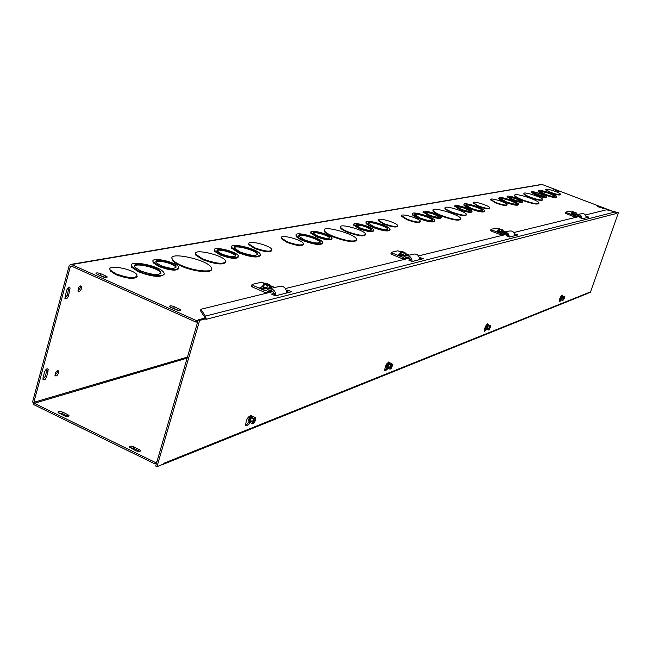 <?xml version="1.0" encoding="UTF-8"?>
<svg xmlns="http://www.w3.org/2000/svg" width="651" height="651" viewBox="0 0 651 651"><rect width="100%" height="100%" fill="white"/><g stroke="black" fill="none" stroke-linecap="round" stroke-linejoin="round"><path stroke-width="0.98" d="M198.164 320.251L196.521 320.674L71.61 264.566L70.381 264.477L69.12 265.901L32.631 401.716L33.909 404.71L154.824 463.846L156.509 463.17M139.623 451.387L133.577 448.303L129.655 447.595M68.16 416.485L62.455 413.613L58.484 412.897M160.553 265.494L156.126 262.565C152.83 258.097 173.695 262.207 175.941 266.438C175.469 269.213 170.334 268.904 160.553 265.494M175.957 267.618L175.746 267.113C174.037 263.712 157.558 259.472 155.898 262.027M158.974 265.795L153.294 262.027C149.046 256.274 175.908 261.572 178.773 267.008C178.154 270.58 171.555 270.173 158.974 265.795M178.854 268.44C176.633 271.174 169.944 270.523 158.779 266.479L153.107 262.711L152.985 261.222M221.682 254.036L217.19 251.074C214.7 247.185 234.205 251.603 235.735 255.257C235.076 257.511 230.389 257.104 221.682 254.036M235.654 256.177L235.548 255.892C234.384 252.897 218.712 248.544 217.076 250.765M220.298 254.297L214.545 250.489C211.331 245.484 236.435 251.172 238.38 255.867C237.525 258.764 231.496 258.244 220.298 254.297M238.347 256.966C236.484 259.334 230.405 258.659 220.111 254.94L214.358 251.131L214.366 249.992M140.445 270.84L134.798 267.097C130.159 261.075 157.623 266.202 160.821 271.915C160.309 275.731 153.514 275.373 140.445 270.84M160.96 273.477L160.626 272.606C158.152 267.984 136.222 262.581 134.423 266.178M138.785 271.158L131.901 266.593C126.213 259.212 159.829 265.502 163.718 272.476C167.51 277.334 150.34 276.496 138.785 271.158M163.922 274.307C160.895 277.717 152.448 276.903 138.59 271.858L131.705 267.292L131.429 265.372M202.909 259.033L195.878 254.378C191.597 247.958 222.976 254.834 225.628 260.848C224.652 264.615 217.076 264.005 202.909 259.033M225.669 262.231C223.098 265.16 215.448 264.306 202.713 259.684L195.691 255.029L195.609 253.573M240.178 251.978L234.393 248.169C231.455 243.36 256.055 249.146 257.763 253.638C256.86 256.356 250.993 255.802 240.178 251.978M257.706 254.647L257.576 254.256C256.258 250.489 236.004 244.825 234.246 247.738M238.852 252.23L231.797 247.575C228.192 241.692 258.284 248.772 260.359 254.264C259.244 257.584 252.075 256.901 238.852 252.23M260.327 255.436C258.008 258.113 250.79 257.259 238.665 252.865L231.61 248.21L231.61 246.973M181.36 265.388C176.649 263.289 173.679 261.32 172.442 259.472C166.387 250.822 207.449 259.415 211.282 267.512C215.139 272.989 195.178 271.662 181.36 265.388M211.429 269.359C211.925 273.607 193.542 271.67 181.165 266.064C176.462 263.964 173.483 261.995 172.246 260.14L172.019 258.162M254.769 247.836C265.258 251.555 270.979 252.124 271.923 249.569C270.409 245.272 246.29 239.438 248.999 244.044L254.769 247.836M271.841 250.505C270.165 252.686 264.412 252.002 254.59 248.454L248.82 244.662L248.877 243.686M137.182 276.48C134.692 279.491 127.547 278.864 115.748 274.584L110.182 270.897L109.921 269.123M115.943 273.868C129.582 278.563 136.596 278.864 136.979 274.771C133.365 268.79 105.275 263.891 110.377 270.181L115.943 273.868M317.745 236.028L313.286 233.148C311.772 230.112 329.089 234.718 329.772 237.517C328.975 239.096 324.963 238.6 317.745 236.028M329.609 238.128L329.601 238.087C329.105 235.735 314.864 231.374 313.269 233.099M316.655 236.232L310.934 232.529C308.981 228.623 331.261 234.547 332.132 238.152C331.09 240.178 325.931 239.535 316.655 236.232M331.994 238.868C330.635 240.715 325.459 240.032 316.476 236.801L310.755 233.107L310.885 232.366M360.41 228.029L356.016 225.23C354.828 222.544 371.168 227.126 371.583 229.583C370.761 230.91 367.034 230.397 360.41 228.029M371.395 230.088C366.839 226.678 361.712 225.067 356.024 225.254M359.442 228.208L353.786 224.611C352.264 221.161 373.283 227.061 373.804 230.218C372.746 231.919 367.961 231.251 359.442 228.208M373.641 230.796C372.486 232.448 367.693 231.772 359.271 228.753L353.615 225.156L353.77 224.554M304.351 239.845L298.597 236.101C296.498 232.033 319.21 237.965 320.202 241.733C319.177 243.873 313.896 243.238 304.351 239.845M320.08 242.481L320.023 242.31C319.275 239.096 300.249 233.416 298.532 235.898M303.22 240.056C299.2 238.331 296.856 236.809 296.197 235.491C293.617 230.511 321.399 237.77 322.603 242.367C321.35 244.979 314.889 244.206 303.22 240.056M322.497 243.238C320.585 245.5 314.099 244.63 303.04 240.642C299.021 238.917 296.685 237.395 296.018 236.077L296.107 235.166M347.601 231.666C343.533 229.941 341.214 228.46 340.652 227.215C338.642 222.829 364.82 230.072 365.561 234.1C364.267 236.289 358.278 235.475 347.601 231.666M365.423 234.791C363.771 236.793 357.773 235.939 347.431 232.212C343.362 230.495 341.043 229.014 340.481 227.769L340.603 227.036M373.886 226.694L368.238 223.122C366.83 219.794 387.491 225.677 387.915 228.713C386.857 230.332 382.178 229.657 373.886 226.694M387.752 229.258L387.752 229.25C387.475 226.613 369.898 221.071 368.23 223.09M372.942 226.874C368.857 225.156 366.562 223.708 366.049 222.512C364.324 218.443 389.591 225.637 390.104 229.347C388.81 231.325 383.089 230.495 372.942 226.874M389.957 229.966C388.452 231.829 382.723 230.975 372.771 227.402C368.694 225.694 366.391 224.237 365.886 223.041L366.025 222.398M333.19 236.289C328.014 234.091 325.044 232.179 324.279 230.552C321.496 224.685 355.592 233.961 356.691 239.348C355.047 242.318 347.211 241.293 333.19 236.289M356.577 240.235C354.168 242.79 346.316 241.667 333.011 236.858C327.835 234.653 324.865 232.741 324.108 231.113L324.198 230.177M383.919 223.627C392.032 226.524 396.614 227.207 397.671 225.661C397.322 222.74 376.994 216.889 378.312 220.103L383.919 223.627M397.501 226.19L397.509 226.182C396.443 227.728 391.861 227.053 383.756 224.147L378.15 220.624L378.312 220.087M303.358 244.418C301.852 246.42 296.4 245.728 287.018 242.351L281.265 238.6L281.362 237.753M287.197 241.757C297.043 245.256 302.471 245.875 303.472 243.604C302.316 239.674 279.149 233.766 281.444 238.006L287.197 241.757M429.448 215.082L425.184 212.462C424.419 210.306 439.189 214.74 439.262 216.685C438.465 217.67 435.193 217.141 429.448 215.082M439.059 217.052C434.917 214.122 430.303 212.633 425.225 212.584M428.651 215.237L423.174 211.868C422.182 209.085 441.183 214.789 441.272 217.296C440.239 218.557 436.032 217.873 428.651 215.237M441.15 217.67L441.118 217.784C440.084 219.053 435.877 218.362 428.496 215.725L423.142 211.966M460.916 209.183L456.733 206.66C456.115 204.723 470.168 209.044 470.136 210.786C469.355 211.632 466.287 211.103 460.916 209.183M469.932 211.103C465.97 208.377 461.592 206.945 456.782 206.806M460.192 209.321L454.813 206.074C454.016 203.584 472.097 209.142 472.048 211.38C471.047 212.47 467.092 211.787 460.192 209.321M471.959 211.665L471.894 211.844C470.893 212.942 466.938 212.259 460.037 209.793L454.764 206.237M420.001 217.971L414.475 214.553C413.418 211.681 432.728 217.426 432.874 220.03C431.833 221.356 427.544 220.665 420.001 217.971M432.695 220.469C432.386 218.15 416.095 212.901 414.484 214.602M419.179 218.126C415.102 216.441 412.848 215.05 412.425 213.951C411.139 210.436 434.746 217.467 434.917 220.648C433.639 222.26 428.399 221.421 419.179 218.126M434.754 221.145L434.762 221.128C433.485 222.764 428.236 221.926 419.016 218.63C414.939 216.938 412.693 215.546 412.27 214.448L412.425 213.943L412.27 214.448M451.704 211.974C447.66 210.322 445.455 208.979 445.081 207.954C444.047 204.796 466.498 211.665 466.474 214.496C465.237 215.888 460.314 215.05 451.704 211.974M466.352 214.871L466.319 214.968C465.083 216.368 460.159 215.522 451.55 212.446C447.506 210.794 445.3 209.451 444.926 208.426L445.064 208.027M471.226 208.279L465.872 205.065C465.131 202.648 482.944 208.174 482.855 210.33C481.862 211.38 477.989 210.696 471.226 208.279M482.676 210.68C482.245 208.662 467.442 203.812 465.904 205.179M470.527 208.41C466.507 206.782 464.326 205.472 463.984 204.487C463.073 201.533 484.857 208.287 484.743 210.924C483.53 212.202 478.794 211.363 470.527 208.41M484.637 211.25L484.596 211.388C483.376 212.665 478.64 211.827 470.372 208.873C466.352 207.238 464.171 205.936 463.837 204.951L463.951 204.601M441.533 215.522C436.357 213.398 433.517 211.665 433.029 210.322C431.613 206.131 460.737 214.985 460.778 218.744C459.175 220.616 452.762 219.542 441.533 215.522M460.623 219.249C458.963 221.088 452.551 220.014 441.378 216.01C436.194 213.886 433.363 212.145 432.874 210.81L433.021 210.273M478.469 205.903C485.109 208.271 488.917 208.955 489.902 207.946C490.016 205.862 472.455 200.386 473.155 202.73L478.469 205.903M489.821 208.198L489.755 208.401C488.771 209.402 484.962 208.727 478.322 206.359L473.09 202.917M420.253 221.747L420.237 221.82C419.187 223.212 414.801 222.528 407.07 219.761L401.529 216.311L401.667 215.855M407.233 219.257C414.964 222.015 419.35 222.699 420.391 221.316C420.188 218.606 400.552 212.828 401.683 215.806L407.233 219.257M204.032 318.274L204.837 318.062M70.821 264.404L541.844 184.379L612.436 211.209M506.983 204.853L506.909 205.081C505.949 206.001 502.271 205.325 495.891 203.047L490.716 199.727M560.413 194.454L560.316 194.722C559.445 195.422 556.182 194.763 550.551 192.761L545.587 189.783M538.906 203.356L538.849 203.511C537.409 204.78 531.989 203.739 522.598 200.386C517.594 198.392 514.917 196.838 514.567 195.731L514.664 195.446M556.792 196.96L556.711 197.196C555.62 198.075 551.584 197.277 544.586 194.787C540.729 193.257 538.678 192.086 538.426 191.272L538.483 191.093M542.657 199.759L542.576 199.979C541.469 200.931 537.295 200.117 530.06 197.546C526.163 195.992 524.079 194.795 523.811 193.949L523.884 193.738M518.473 204.552L518.408 204.739C517.252 205.822 512.842 204.992 505.192 202.266C501.229 200.679 499.105 199.434 498.812 198.531L498.902 198.27M546.547 197.147L546.458 197.408C545.562 198.156 542.202 197.497 536.383 195.422L531.362 192.362M522.875 201.753L522.794 201.997C521.858 202.843 518.318 202.176 512.166 199.979L507.056 196.765M176.201 309.835L169.52 306.523C169.577 305.539 171.148 305.588 174.232 306.662L180.913 309.974C180.848 310.95 179.277 310.901 176.201 309.835M599.4 206.644L603.697 208.507L598.44 206.872L597.276 206.221L599.4 206.644L599.213 207.173M105.885 276.024L107.122 276.846C107.073 277.814 105.478 277.765 102.345 276.691L95.998 273.583C96.039 272.606 97.634 272.655 100.775 273.729L105.885 276.024L105.486 277.489L97.137 274.348M558.656 191.012L559.77 191.638L557.63 191.207L553.448 189.4L558.656 191.012L558.493 191.5M496.038 202.607C502.417 204.886 506.096 205.561 507.056 204.642C507.227 202.697 490.17 197.31 490.789 199.515L496.038 202.607M550.689 192.362C556.32 194.364 559.575 195.015 560.454 194.323C560.763 192.769 545.269 187.74 545.676 189.522L550.689 192.362M522.737 199.963C517.74 197.961 515.063 196.415 514.713 195.308C513.924 192.183 539.386 200.337 538.995 203.088C537.555 204.349 532.136 203.307 522.737 199.963M545.269 194.275L540.224 191.402C539.801 189.571 555.482 194.649 555.181 196.252C554.294 196.968 550.99 196.309 545.269 194.275M554.994 196.488C550.518 193.575 545.611 191.931 540.273 191.565M544.724 194.38C540.867 192.851 538.816 191.679 538.564 190.865C538.043 188.627 557.215 194.836 556.849 196.789C555.767 197.668 551.722 196.862 544.724 194.38M530.199 197.131C526.301 195.577 524.218 194.372 523.957 193.534C523.371 191.158 543.048 197.489 542.722 199.564C541.608 200.516 537.433 199.702 530.199 197.131M505.957 201.712L500.741 198.653C500.163 196.521 516.975 201.851 516.772 203.739C515.828 204.617 512.223 203.942 505.957 201.712M516.585 204.023C516.08 202.209 502.271 197.635 500.782 198.791M505.339 201.826C501.376 200.239 499.252 198.994 498.959 198.091C498.251 195.487 518.806 202.005 518.554 204.308C517.399 205.382 512.988 204.56 505.339 201.826M537.075 194.909L533.136 192.647C532.778 191.182 545.131 195.17 544.92 196.447C544.22 197.033 541.608 196.521 537.075 194.909M544.7 196.667L533.21 192.834M536.522 195.015L531.452 192.11C530.996 190.222 546.881 195.349 546.596 196.993C545.701 197.741 542.34 197.082 536.522 195.015M512.915 199.434L508.887 197.09C508.464 195.479 521.353 199.588 521.182 201.004C520.458 201.664 517.7 201.143 512.915 199.434M520.971 201.249L515.234 198.441L508.96 197.269M512.313 199.556L507.129 196.537C506.584 194.47 523.16 199.743 522.94 201.566C522.004 202.412 518.465 201.745 512.313 199.556M135.709 450.679L129.264 447.131C129.403 445.902 130.973 445.821 133.984 446.887L140.429 450.443C140.282 451.664 138.712 451.745 135.709 450.679M179.448 310.673L170.562 307.296M67.785 414.63L68.965 415.541C68.843 416.762 67.248 416.835 64.189 415.769L58.053 412.441C58.175 411.22 59.77 411.147 62.838 412.213L67.785 414.63L67.403 416.03M64.888 298.353L67.297 295.163L68.876 287.49M66.475 290.68C67.68 287.799 68.892 286.904 70.105 287.986L68.55 295.733C67.338 298.622 66.125 299.517 64.913 298.418L66.475 290.68M43.047 377.678L44.561 372.046C45.83 369.093 47.067 368.173 48.255 369.296L46.709 376.677C45.432 379.639 44.203 380.55 43.007 379.427L43.047 377.678M42.99 379.362L45.48 376.083L47.051 368.775M81.538 288.426C80.358 291.249 79.17 292.144 77.99 291.103C78.169 287.392 79.349 285.83 81.53 286.432L81.538 288.426M77.949 290.997L80.293 287.856L80.333 285.968M58.631 372.771C57.386 375.676 56.181 376.587 55.009 375.513C55.376 371.827 56.588 370.329 58.663 371.005L58.631 372.771M54.977 375.415L57.41 372.193L57.475 370.517M197.733 321.74L196.081 322.164L71.219 266.023L70.389 266.471L33.86 402.318L187.431 357.082M156.924 461.746L155.239 462.413L34.283 403.311L33.86 402.318M196.081 322.164L196.521 320.674M155.239 462.413L154.824 463.846M559.242 301.12L561.007 298.785M561.886 296.547L561.667 295.285M561.39 300.046L559.372 301.69C559.534 298.565 560.511 296.368 562.301 295.098L562.562 295.896M484.263 330.863L486.5 328.153M486.712 329.43L484.409 331.326C484.588 327.526 485.752 325.061 487.916 323.929L488.258 324.727M487.599 325.492L487.192 323.978M387.858 368.482L386.678 369.906L384.733 370.639C385.01 365.838 386.474 363.055 389.143 362.298L389.583 363.014M384.619 370.346L387.418 367.294M389.013 363.567L388.273 362.127M586.038 216.132L588.781 217.133L582.482 218.712L579.813 217.678L581.823 217.174M587.267 217.507L586.226 217.108M516.097 235.385L514.721 234.84M514.51 233.855L517.789 234.962L509.562 237.029L506.559 235.825L509.017 235.223M514.819 233.782L514.64 234.319M204.821 318.111L205.407 316.117L206.033 318.193L205.317 318.315M205.163 316.972L204.902 317.875M616.44 213.023L615.35 211.9L606.529 209.801L585.428 214.976M587.715 293.43L588.39 293.007M163.255 464.139L162.571 464.415M204.975 317.598L200.484 310.747L200.907 309.274L205.407 316.117L615.35 211.9M616.448 213.487L206.009 319.348M206.082 318.656L206.033 318.193M289.361 292.332L286.643 291.567M274.364 294.626L273.322 294.887M421.433 259.163L419.545 258.423M410.748 260.62L410.317 260.725M419.317 257.446L423.353 258.683L412.164 261.49L408.73 260.075L411.839 259.301M419.968 257.291L419.602 258.406M286.375 290.395L287.644 290.077L291.575 291.778L275.479 295.823L271.483 294.089L275.617 293.064M287.644 290.077L287.237 291.42M251.742 416.681L250.537 415.314M250.244 422.849L247.323 425.721L246.208 425.86L245.671 425.225C246.086 419.456 248.007 416.233 251.441 415.558L252.173 416.339M245.704 425.315L249.488 421.775M200.907 309.274L272.932 291.607M285.439 288.539L409.536 258.113M418.52 255.908L506.999 234.214M513.818 232.537L580.033 216.303M205.976 319.454L206.196 318.705L204.853 318.103L198.303 319.779L155.679 466.026L156.981 466.661L199.654 320.39L206.196 318.705M163.857 463.357L163.678 463.968L156.981 466.661M616.595 213.08L618.45 212.6L590.4 292.258L588.455 293.04M618.45 212.6L616.302 212.649M198.303 319.779L199.654 320.39M263.826 283.421L269.75 285.423L269.188 286.822L269.579 285.529L268.985 285.439M268.757 285.464L263.696 283.372L263.346 284.56M269.579 285.529L267.423 285.488L264.322 284.357L263.696 283.372M269.433 286.822L269.384 287.872L268.293 288.474L263.321 287.034L262.451 286.294L262.89 285.74L263.574 286.839L266.674 287.978L269.075 288.011L266.674 287.978L267.423 285.488M263.867 283.275L266.023 283.307L269.115 284.438L269.75 285.423M266.674 287.978L263.574 286.839L262.882 285.748L263.24 284.56M264.249 283.413L269.368 285.284M269.197 285.39L265.51 284.747L264.078 283.519M264.509 283.746L268.977 285.382M263.574 286.839L264.322 284.357M262.41 286.155L262.386 286.521C265.169 288.426 267.488 288.995 269.359 288.23M263.5 287.783L264.835 288.792M265.437 288.898L263.533 287.888L263.81 287.563M264.257 287.766L266.861 288.556L263.639 289.077L260.286 287.628M264.754 287.962L266.405 288.45M274.388 295.351C273.957 291.689 272.142 290.143 268.936 290.72L266.641 292.348L264.623 292.307L252.515 287.034L252.995 285.423L252.197 284.373L261.149 282.314L264.973 283.291M251.555 286.049L252.515 287.034M263.476 287.88L261.8 288.279M269.514 286.196L271.711 287.148L269.416 287.945M259.936 287.473L262.451 286.627M261.173 287.181L260.953 287.913M252.995 285.423L265.112 290.688L266.031 290.704L268.334 289.068C272.891 288.287 275.43 290.501 275.943 295.709M274.755 287.522L269.693 285.333M286.692 293.007C286.196 287.864 283.69 285.683 279.173 286.456L269.717 288.735M400.829 251.53L405.825 253.206L405.378 254.37L405.728 253.288L405.248 253.206M404.979 253.223L400.756 251.506L400.438 252.507M405.728 253.288L401.472 252.279L400.756 251.506M405.557 254.378L405.467 255.436L404.702 255.729L400.601 254.525L399.681 253.776L399.999 253.499L403.425 255.298L405.239 255.371L403.425 255.298L404.092 253.215M400.861 251.432L402.497 251.498L405.825 253.206M403.425 255.298L400.804 254.362L400.015 253.499L400.332 252.507M401.179 251.546L405.508 253.093M405.402 253.174L401.081 251.62M401.398 251.823L405.174 253.174M400.804 254.362L401.472 252.279M399.616 253.971L405.402 255.631M400.552 255.168L401.789 256.006M401.919 255.973L400.951 255.013M400.845 254.875L403.449 255.819M401 254.94L403.563 255.786M399.779 254.207L398.29 254.891M410.765 260.913C410.268 258.04 408.706 256.868 406.086 257.397L404.092 258.772L402.351 258.756L391.926 254.443L392.358 253.093L391.495 252.262L397.728 250.83L400.723 251.603M391.064 253.621L391.926 254.443M400.552 255.184L399.714 255.469M405.508 254.207L406.899 254.785L405.427 255.338M403.596 255.778L401.276 256.128L398.095 254.81M398.957 254.606L398.803 255.094M392.358 253.093L402.79 257.397L405.589 256.022C409.512 255.33 411.676 257.145 412.099 261.466M409.284 255.135L405.687 253.646M419.57 259.627C419.179 255.338 417.031 253.524 413.125 254.207L406.777 255.737M503.109 230.226L498.812 228.704L503.174 230.161L502.8 231.162L503.109 230.226L498.812 228.704L498.52 229.575M502.417 230.153L499.089 228.802M502.938 231.17L502.271 232.309L497.86 230.592L502.653 232.025L501.205 231.935L501.807 230.145M498.869 228.647L503.174 230.161M501.205 231.935L498.943 231.138L498.129 230.43L498.414 229.567M499.154 228.745L502.889 230.063M499.333 228.981L502.605 230.137M498.943 231.138L499.545 229.347M497.877 230.641L502.751 232.261M499.862 232.529L498.601 231.829L499.748 232.553M498.585 231.894L499.089 231.756M498.764 231.463L501.156 232.391M498.821 231.487L501.246 232.374M498.007 231.015L496.941 231.52M508.049 236.427C507.544 234.075 506.185 233.139 503.972 233.611L502.214 234.808L500.684 234.799L491.538 231.154L491.928 229.99L491.066 229.315L495.655 228.257L498.666 229.128M491.009 229.477L490.577 230.568L491.538 231.154M502.906 231.268L503.744 231.601L502.751 232.008M501.351 232.35L499.61 232.586L496.811 231.471M491.928 229.99L501.075 233.636L503.54 232.44C506.901 231.813 508.797 233.294 509.245 236.899M505.697 231.919L502.946 230.828M514.721 235.735C514.404 232.041 512.524 230.503 509.082 231.105L504.59 232.187M572.449 211.599L576.257 212.861L576.062 213.74L576.225 212.91L572.432 211.591L572.164 212.356M575.557 212.828L572.913 211.909M576.225 212.91L572.432 211.591M574.605 214.399L571.814 213.097L575.801 214.488L574.605 214.399L575.15 212.82M571.611 213.276L575.508 214.732L576.062 213.74M572.473 211.542L576.257 212.861M571.586 213.211L572.066 212.348M572.717 211.624L576.013 212.779M572.88 211.835L575.761 212.836M572.611 213.699L573.149 212.128M571.537 213.357L575.858 214.716M572.937 214.757L572.506 214.26M574.735 214.757L573.36 214.928L570.878 213.967L573.254 214.879M574.581 214.789L572.359 213.935L574.507 214.814M580.952 218.118L580.456 216.775L579.048 215.733L574.402 216.848L566.264 213.683L566.614 212.665L565.784 212.088L569.299 211.274L572.237 212.161M565.743 212.202L565.369 213.162L566.264 213.683M575.98 213.959L576.526 214.171L575.842 214.488M570.878 213.967L571.757 213.601M566.614 212.665L574.752 215.823L576.957 214.765C579.895 214.187 581.587 215.448 582.027 218.533M578.186 214.464L575.997 213.618M586.217 217.776C585.949 214.537 584.281 213.194 581.205 213.74L577.901 214.537M255.086 419.561L255.656 419.822L252.393 422.003L251.229 421.457L251.335 420.961L252.71 421.368L254.411 418.438L255.762 419.325L255.477 417.625L253.76 418.772L252.498 421.506M251.709 421.14L251.229 421.457M252.791 421.091L255.55 419.472M255.656 419.822L254.395 422.548L252.686 423.695L252.393 422.003M253.32 416.624L251.53 417.73L250.13 420.766L251.53 417.73L253.76 418.772M250.13 420.766L250.456 422.662L250.13 420.766L251.196 421.27M255.444 419.96C253.898 423.321 252.954 423.956 252.604 421.856M254.329 418.503L255.176 419.496M255.07 419.993C254.012 422.507 253.174 423.256 252.564 422.222M250.716 422.776L249.797 422.426L250.399 419.073C251.75 416.559 252.8 415.753 253.548 416.648L253.581 416.738M251.53 417.73L253.247 416.591L255.477 417.625M250.456 422.662L252.686 423.695M253.117 416.233L250.187 418.975L249.593 422.328L250.025 422.751M250.798 416.819L249.602 417.592L248.405 420.318M249.455 420.676L249.797 418.739L251.351 417.096L250.212 417.852L249.007 420.603M248.853 420.4L249.203 418.455L251.034 417.096M391.796 365.813L392.26 366.017L389.925 367.685L388.916 367.245L389.021 366.83L390.177 367.164L391.65 364.641L392.366 365.602L392.293 364.112L391.064 364.991L390.03 367.27M389.322 366.961L388.916 367.245M390.258 366.912L392.211 365.707M392.26 366.017L391.227 368.295L389.998 369.174L389.925 367.685M389.135 364.145L390.372 363.266L389.135 364.145L387.988 366.676L389.135 364.145L391.064 364.991M387.988 366.676L388.077 368.328L387.988 366.676L388.907 367.083M392.105 366.122C390.869 368.889 390.185 369.402 390.063 367.644L390.071 367.579M391.495 364.763L391.918 365.724M391.812 366.147L389.998 368.173M388.289 368.417L387.695 368.328L388.24 365.244L390.519 363.331M389.998 369.174L388.134 368.352M390.372 363.266L392.293 364.112M390.185 362.949L388.061 365.162L387.776 368.433M388.24 363.47L387.028 364.763L386.84 366.643M387.174 366.594L387.093 364.788L388.419 363.746M388.753 363.697L387.54 364.991L387.353 366.871M386.352 366.912L387.483 366.904L387.605 365.016L388.859 363.095M490.032 327.193L488.649 328.698L487.77 328.324L488.868 328.25L490.105 326.078L490.52 326.997L490.561 325.679L489.625 326.379L488.746 328.332M488.942 328.014L490.406 327.079M490.423 327.355L488.616 330.016L488.649 328.698M487.933 325.671L488.868 324.971L486.964 327.844L487.933 325.671L489.625 326.379M486.964 327.844L486.924 329.3L486.964 327.844L487.77 328.177M490.309 327.445C489.422 329.561 488.877 330.106 488.681 329.089L488.763 328.609M489.959 326.2L490.162 327.095M490.065 327.453L488.673 329.268M487.005 329.422L487.2 326.599L488.934 324.995M488.616 330.016L487.029 329.349M488.868 324.971L490.561 325.679M488.673 324.686L487.046 326.533L486.688 329.406M485.736 327.209L485.841 327.884M486.997 325.142L486.452 325.524M486.118 327.811L486.118 326.249L487.078 325.191L486.297 328.071M486.525 328.039L486.574 326.436L487.583 325.524M487.339 325.939L486.655 327.575M487.111 326.387L486.818 327.095M564.026 298.101L562.969 299.346L562.277 298.703L563.156 298.955L564.214 297.059L564.458 297.914L564.555 296.734L563.066 299.029M563.229 298.736L564.368 297.987M564.36 298.239L562.871 300.526L562.969 299.346M562.318 296.701L563.05 296.124L561.471 298.606L562.318 296.701L563.823 297.32M561.471 298.606L561.365 299.916L561.471 298.606L562.195 298.899M564.271 298.304L562.952 299.899L563.058 299.273M564.083 297.173L564.165 297.995M564.067 298.313L562.952 299.932M562.863 295.855L561.553 297.458L561.032 299.965L561.691 297.515L563.074 296.132M562.871 300.526L561.479 299.956M563.05 296.124L564.555 296.734M560.291 298.394L560.446 297.881M560.861 296.872L561.487 296.579L560.796 298.85L561.089 297.393L561.894 296.75L561.097 298.719M561.789 296.441L560.698 298.532L561.487 296.596M561.829 296.897L561.146 298.557M561.528 295.749L561.764 296.425M560.771 298.842L560.129 299.159M561.74 295.546L560.446 297.849L560.332 299.704M250.952 415.753L248.527 419.553L249.105 422.214M250.855 415.281L251.416 415.541M388.525 362.542L386.637 365.667L386.84 367.994M487.33 324.32L485.792 326.973L485.801 329.04M487.054 324.589L487.469 325.337M486.313 328.088L485.491 328.324L485.825 326.94L487.208 324.524M388.102 362.933L388.655 362.753M542.584 184.412L71.61 264.566M133.577 448.303L133.984 446.887M138.712 450.809L139.119 449.393M174.232 306.662L173.809 308.135M179.538 309.038L179.115 310.511M602.533 207.848L602.362 208.344M62.455 413.613L62.838 412.213M100.775 273.729L100.376 275.194M555.588 189.832L555.409 190.352M68.851 289.402L70.105 289.972M67.297 295.163L68.55 295.733M45.48 376.083L46.709 376.677M46.994 370.476L48.223 371.062M250.204 416.428L251.123 415.932M249.504 421.319L248.324 420.4M187.122 358.131L34.283 403.311M71.708 266.243L70.389 266.471M562.391 295.285L561.911 295.09M560.381 301.071L559.559 300.738M485.768 330.635L484.849 330.252M487.99 324.068L487.436 323.832M386.678 369.906L385.636 369.442M389.143 362.298L388.533 362.029M248.698 424.574L247.486 424.013M163.889 463.26L588.594 292.641M264.387 288.898L263.777 288.255M266.137 288.735L263.956 287.636M266.731 288.548L264.086 287.693M265.112 290.688L266.511 290.346M267.61 291.656L271.524 290.704M401.366 256.103L400.788 255.526M401.602 256.046L401.114 255.713M402.839 255.965L400.967 254.964M403.213 255.876L401.293 255.151M402.79 257.397L403.994 257.104M404.938 258.195L408.332 257.365M500.619 232.521L498.959 231.634M500.936 232.448L499.008 231.666M501.075 233.636L502.141 233.375M502.954 234.303L505.941 233.579M573.726 214.838L572.571 214.22M574.304 214.863L572.546 214.13M574.752 215.823L575.704 215.587M576.428 216.401L579.097 215.75M249.691 417.201L250.163 416.974M248.723 420.017L248.601 419.439M248.747 419.635L249.602 417.592M249.317 420.302L249.52 418.593L250.765 417.25M249.341 419.919L250.212 417.852M249.805 419.952L250.806 417.844M386.735 365.545L388.395 362.77M387.166 366.277L387.182 365.862M387.158 366.44L387.345 364.91L388.297 363.844M387.703 366.09L388.403 364.487M387.166 366.326L388.183 363.958M387.573 366.529L388.639 364.088M486.151 327.713L487.086 325.484M486.159 327.656L486.964 325.581M486.557 327.892L487.501 325.646M486.623 327.665L487.436 325.769M561.894 296.766L561.105 298.695L561.886 296.75M561.618 295.725L560.145 299.143M386.36 366.961L386.686 365.602M175.746 267.113L175.941 266.438M153.107 262.711L153.294 262.027M235.548 255.892L235.735 255.257M214.358 251.131L214.545 250.489M160.626 272.606L160.821 271.915M131.705 267.292L131.901 266.593M195.691 255.029L195.878 254.378M257.576 254.256L257.763 253.638M231.61 248.21L231.797 247.575M172.246 260.14L172.442 259.472M248.82 244.662L248.999 244.044M110.182 270.897L110.377 270.181M329.601 238.087L329.772 237.517M310.755 233.107L310.934 232.529M371.428 230.063L371.583 229.583M353.615 225.156L353.786 224.611M320.023 242.31L320.202 241.733M296.018 236.077L296.197 235.491M340.481 227.769L340.652 227.215M387.752 229.25L387.915 228.713M365.886 223.041L366.049 222.512M324.108 231.113L324.279 230.552M378.15 220.624L378.312 220.103M281.265 238.6L281.444 238.006M423.012 212.356L423.174 211.868M454.667 206.546L454.813 206.074M444.926 208.426L445.081 207.954M463.837 204.951L463.984 204.487M432.874 210.81L433.029 210.322M473.008 203.185L473.155 202.73M401.529 216.311L401.683 215.806M490.642 199.955L490.789 199.515M545.538 189.929L545.676 189.522M514.567 195.731L514.713 195.308M538.426 191.272L538.564 190.865M523.811 193.949L523.957 193.534M498.812 198.531L498.959 198.091M531.314 192.525L531.452 192.11M506.991 196.968L507.129 196.537M140.217 451.176L140.429 450.443M180.75 310.551L180.913 309.974M68.762 416.282L68.965 415.541M106.967 277.424L107.122 276.846M68.957 287.465L70.105 287.986M48.255 369.296L47.116 368.751M251.099 415.908C250.855 415.444 250.025 416.616 248.609 419.423L248.316 420.505M80.439 285.935L81.53 286.432M57.573 370.484L58.663 371.005M163.157 464.358L588.008 293.316M265.323 288.222L264.013 287.661M251.473 286.326L251.953 284.715M266.641 292.348L272.142 291.005M268.936 290.72L269.921 290.476M401.301 256.12L398.282 254.875M390.909 253.784L391.341 252.425M404.092 258.772L408.861 257.609M406.086 257.397L406.94 257.186M499.626 232.578L496.925 231.504M490.577 230.568L490.968 229.404M502.214 234.808L506.405 233.782M503.972 233.611L504.72 233.432M565.369 213.162L565.719 212.145M575.769 216.84L579.512 215.929M577.339 215.79L578.007 215.627M248.731 419.749L249.398 417.901M249.333 420.025L249.984 418.211"/></g></svg>
